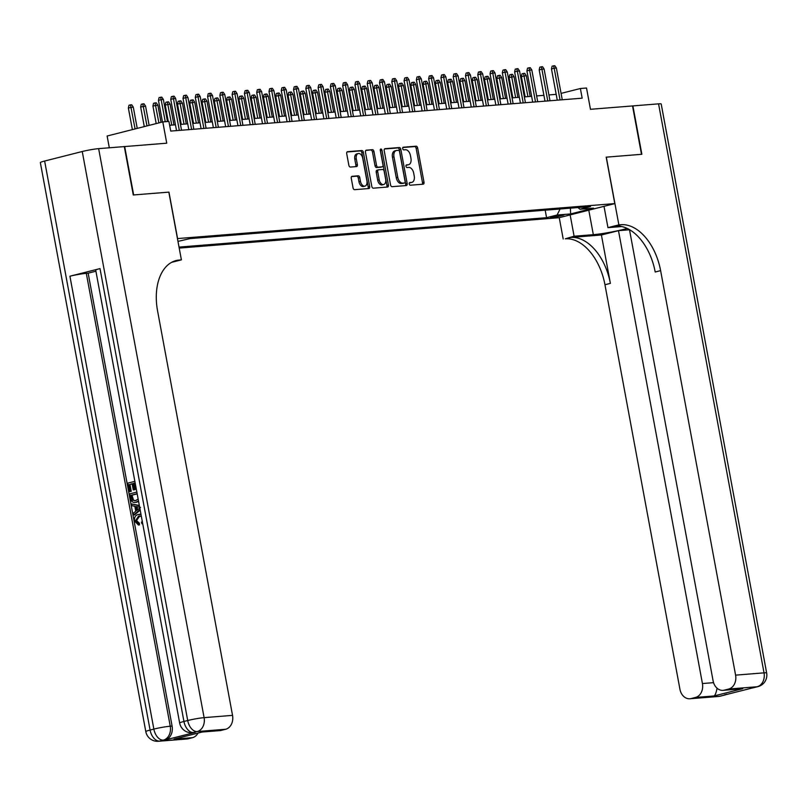 <?xml version="1.0" encoding="UTF-8"?>
<svg xmlns="http://www.w3.org/2000/svg" width="807" height="807" viewBox="0 0 807 807"><rect width="100%" height="100%" fill="white"/><g stroke="black" fill="none" stroke-linecap="round" stroke-linejoin="round"><path stroke-width="1.21" d="M409.24 183.956A1.362 0.837 75.8 0 0 410.329 185.217L423.14 184.188A1.937 1.2 75.8 0 0 423.261 184.167A1.937 1.2 75.8 0 0 423.998 182.19L417.653 148.004A1.937 1.2 75.8 0 0 416.099 146.198L403.288 147.217A1.362 0.837 75.8 0 0 403.207 147.237A1.362 0.837 75.8 0 0 402.693 148.619A1.362 0.837 75.8 0 0 403.782 149.88L405.437 149.749A6.204 3.833 75.8 0 1 410.42 155.519L410.955 158.374A6.204 3.833 75.8 0 1 408.614 164.689A6.204 3.833 75.8 0 1 408.221 164.759L406.567 164.89A1.362 0.837 75.8 0 0 406.476 164.9A1.362 0.837 75.8 0 0 405.971 166.282A1.362 0.837 75.8 0 0 407.061 167.553L408.715 167.412A6.204 3.833 75.8 0 1 413.698 173.182L414.223 176.037A6.204 3.833 75.8 0 1 411.893 182.362A6.204 3.833 75.8 0 1 411.499 182.422L409.835 182.553A1.362 0.837 75.8 0 0 409.754 182.574A1.362 0.837 75.8 0 0 409.24 183.956M352.124 176.279A1.937 1.2 75.8 0 0 352.003 176.299A1.937 1.2 75.8 0 0 351.267 178.276L353.052 187.87A1.937 1.2 75.8 0 0 354.606 189.675L368.829 188.535A1.937 1.2 75.8 0 0 368.95 188.515A1.937 1.2 75.8 0 0 369.687 186.538L363.352 152.341A1.937 1.2 75.8 0 0 361.788 150.546L347.565 151.676A1.937 1.2 75.8 0 0 347.444 151.696A1.937 1.2 75.8 0 0 346.707 153.673L348.856 165.264A1.937 1.2 75.8 0 0 350.42 167.069L356.502 166.575A1.937 1.2 75.8 0 0 356.623 166.555A1.937 1.2 75.8 0 0 357.36 164.588L356.291 158.838A5.185 3.208 75.8 0 1 358.247 153.552A5.185 3.208 75.8 0 1 362.747 158.323L366.913 180.829A5.185 3.208 75.8 0 1 364.966 186.114A5.185 3.208 75.8 0 1 360.467 181.353L359.771 177.601A1.937 1.2 75.8 0 0 358.207 175.795L351.882 176.34M629.48 229.652L713.095 680.836A11.853 9.26 -94.6 0 0 723.072 690.358L742.702 688.684L713.963 695.967L695.543 697.44L691.105 698.559L719.541 696.29L757.148 686.757L728.721 689.027A11.853 9.26 -94.6 0 0 735.591 675.136L764.027 672.856L658.562 103.851L632.9 105.909L641.868 154.288L606.188 157.163L641.494 154.319L632.527 105.939L590.462 109.298L586.518 88.013L580.374 88.508L582.17 98.182L170.731 131.087L168.935 121.413L162.802 121.907L107.129 136.01L109.318 147.782M168.834 192.147L133.649 194.941L124.681 146.561L166.746 143.192L162.802 121.907M168.956 192.116L177.57 238.569L614.793 203.596L559.13 217.698L179.204 248.092M606.188 157.143L614.793 203.596M390.538 184.874A1.937 1.2 75.8 0 0 392.101 186.679L406.325 185.539A1.937 1.2 75.8 0 0 406.446 185.519A1.937 1.2 75.8 0 0 407.172 183.542L400.837 149.345A1.937 1.2 75.8 0 0 399.283 147.54L385.06 148.68A1.937 1.2 75.8 0 0 384.929 148.7A1.937 1.2 75.8 0 0 384.203 150.677L390.538 184.874M387.582 187.032L373.348 188.172A1.937 1.2 75.8 0 1 371.795 186.367L365.46 152.18A1.937 1.2 75.8 0 1 366.186 150.203A1.937 1.2 75.8 0 1 366.307 150.183L372.4 149.688A1.937 1.2 75.8 0 1 373.954 151.494L376.526 165.364A1.937 1.2 75.8 0 0 378.08 167.17L382.125 166.847A1.937 1.2 75.8 0 0 382.246 166.827A1.937 1.2 75.8 0 0 382.972 164.85L380.299 150.415A1.362 0.837 75.8 0 1 380.813 149.023A1.362 0.837 75.8 0 1 381.983 150.273L388.429 185.035A1.937 1.2 75.8 0 1 387.703 187.012A1.937 1.2 75.8 0 1 387.582 187.032M563.891 215.025L550.505 217.537L554.57 217.386L563.891 215.025M179.023 247.083L546.571 217.688L557.102 215.015L560.088 208.993M177.964 241.384L190.119 238.579L590.502 206.552L579.971 209.225L593.488 208.145L570.62 213.936L557.102 215.015M556.184 94.348L548.911 94.933M543.908 95.337L536.625 95.912M531.621 96.315L524.348 96.901M519.345 97.294L512.062 97.879M507.058 98.283L499.785 98.868M494.782 99.261L487.499 99.846M482.495 100.25L475.222 100.825M470.209 101.228L462.936 101.813M457.932 102.207L450.659 102.792M445.646 103.195L438.372 103.78M433.369 104.174L426.096 104.759M421.083 105.162L413.809 105.737M408.806 106.141L401.523 106.726M396.519 107.119L389.246 107.704M384.243 108.108L376.96 108.683M371.956 109.086L364.683 109.671M359.68 110.065L352.397 110.65M347.393 111.053L340.12 111.638M335.117 112.032L327.834 112.617M322.83 113.02L315.557 113.595M310.554 113.999L303.271 114.584M298.267 114.977L290.994 115.562M285.991 115.966L278.708 116.541M273.704 116.944L266.431 117.529M261.428 117.933L254.144 118.508M249.141 118.911L241.868 119.497M236.865 119.89L229.581 120.475M224.578 120.879L217.305 121.454M212.302 121.857L205.018 122.442M200.015 122.835L192.742 123.421M187.728 123.824L180.455 124.409M175.452 124.803L169.652 125.267M580.374 88.508L561.087 93.39M545.179 210.183L546.571 217.688M577.973 207.56L579.971 209.225M570.398 208.166L570.62 213.936M409.391 182.856L409.996 182.806A6.204 3.833 75.8 0 0 410.39 182.735A6.204 3.833 75.8 0 0 410.773 182.604M407.495 164.941A6.204 3.833 75.8 0 1 407.111 165.072A6.204 3.833 75.8 0 1 406.718 165.142L406.113 165.183M422.192 184.268A1.937 1.2 75.8 0 0 422.485 182.574L416.15 148.377A1.937 1.2 75.8 0 0 414.596 146.581L402.834 147.52M405.376 185.61A1.937 1.2 75.8 0 0 405.669 183.925L399.334 149.729A1.937 1.2 75.8 0 0 397.78 147.923L384.495 148.982M404.509 182.987A1.362 0.837 75.8 0 0 404.589 182.967A1.362 0.837 75.8 0 0 405.104 181.585L399.536 151.575A1.362 0.837 75.8 0 0 398.446 150.304L396.701 150.445A6.204 3.833 75.8 0 0 396.308 150.516A6.204 3.833 75.8 0 0 393.967 156.83L397.77 177.348A6.204 3.833 75.8 0 0 402.754 183.118L404.509 182.987L402.996 183.36A1.362 0.837 75.8 0 0 403.086 183.35A1.362 0.837 75.8 0 0 403.167 183.32M395.198 150.828A6.204 3.833 75.8 0 0 394.794 150.899A6.204 3.833 75.8 0 0 392.464 157.214L393.967 156.83M402.996 183.36L401.25 183.502A6.204 3.833 75.8 0 1 396.267 177.732L392.464 157.214M365.753 150.485L372.4 149.688M380.864 167.16A1.937 1.2 75.8 0 1 380.743 167.2A1.937 1.2 75.8 0 1 380.622 167.22L376.576 167.543A1.937 1.2 75.8 0 1 375.023 165.748L372.451 151.877A1.937 1.2 75.8 0 0 370.897 150.072M386.634 187.113A1.937 1.2 75.8 0 0 386.926 185.418L380.48 150.657A1.362 0.837 75.8 0 0 380.268 150.031M379.189 179.749A5.185 3.208 75.8 0 0 383.688 184.521A5.185 3.208 75.8 0 0 385.645 179.235L384.172 171.306A1.937 1.2 75.8 0 0 382.619 169.5L378.574 169.823A1.937 1.2 75.8 0 0 378.453 169.843A1.937 1.2 75.8 0 0 377.726 171.82L379.189 179.749L377.686 180.132A5.185 3.208 75.8 0 0 382.185 184.904L383.688 184.521M378.332 169.884L377.071 170.206A1.937 1.2 75.8 0 0 376.95 170.227A1.937 1.2 75.8 0 0 376.223 172.204L377.726 171.82M377.686 180.132L376.223 172.204M364.966 186.114L363.463 186.498A5.185 3.208 75.8 0 1 358.964 181.726L358.268 177.974A1.937 1.2 75.8 0 0 356.704 176.178L351.57 176.582M358.247 153.552L356.734 153.935A5.185 3.208 75.8 0 0 354.787 159.221L356.291 158.838M355.554 166.656A1.937 1.2 75.8 0 0 355.857 164.961L354.787 159.221M367.881 188.606A1.937 1.2 75.8 0 0 368.184 186.921L361.839 152.725A1.937 1.2 75.8 0 0 360.285 150.919L347.01 151.988M521.383 76.534L522.008 73.83L523.511 73.447L524.742 73.346L526.295 75.676L521.383 76.534L525.145 96.83M523.511 73.447L527.939 96.608M526.295 75.676L530.149 96.436M560.058 99.947L554.177 68.232L551.474 68.918L552.099 66.204L553.602 65.821L554.177 68.232L556.386 68.05L562.267 99.775M551.474 68.918L557.264 100.169M553.602 65.821L554.833 65.73L556.386 68.05M570.156 214.904L574.1 236.219L593.327 234.676A22.223 1.826 169.5 0 0 627.2 228.442M574.1 236.219L565.283 238.811A49.378 30.535 -104.2 0 1 604.957 284.74L679.928 689.239A11.853 9.26 -94.6 0 0 689.894 698.761A11.853 9.26 -94.6 0 0 691.105 698.559M601.407 234.988L570.7 237.44A49.378 30.535 -104.2 0 1 610.374 283.368L601.407 234.988L618.485 230.661L629.5 229.773M606.309 157.133L618.868 224.871L620.956 224.709A49.378 30.535 -104.2 0 1 660.62 270.638L735.591 675.136M618.868 224.871L607.953 227.635L621.723 226.535M695.543 697.44A11.853 9.26 -94.6 0 0 702.423 683.539L713.559 682.651M618.485 230.661L702.423 683.539M658.562 103.851A11.853 0.968 -10.5 0 1 661.195 103.982L766.65 672.988A11.853 0.968 169.5 0 0 764.027 672.856A11.853 9.26 85.4 0 1 757.148 686.757A11.853 7.324 -104.2 0 0 757.904 686.636A11.853 11.853 0 0 0 766.65 672.988M604.009 206.33L607.953 227.635M559.251 217.668L563.195 238.983M723.072 690.358A11.853 9.26 -94.6 0 0 724.283 690.156L742.702 688.684M728.721 689.027L724.283 690.156M620.956 224.709L615.539 226.081A49.378 30.535 -104.2 0 1 655.203 272.009L660.62 270.638M713.963 695.967C715.113 695.432 716.132 692.941 717.019 688.472M139.803 515.976L136.544 520.545L139.409 523.229L139.419 524.943L138.431 525.024L134.547 521.05C134.133 517.418 135.364 515.229 138.249 514.473L141.033 514.614M139.117 514.321L140.963 514.261M140.075 509.479L133.548 514.987L133.226 513.252L135.758 511.224L134.84 506.271L131.813 505.656L131.491 503.921L139.329 505.454M140.196 510.125L134.527 514.906L133.548 514.987M132.146 483.918L129.977 484.472L131.248 491.322L129.221 491.665L127.647 483.181L134.87 481.345M135.203 483.151L134.144 483.413L135.273 489.516L134.234 489.788L133.256 489.859L132.116 483.756L129.977 484.472M100.007 268.59L183.946 721.468A11.853 0.968 169.5 0 0 179.658 723.042L95.72 270.163A11.853 0.968 -10.5 0 1 100.007 268.59L69.916 276.216A11.853 0.968 -10.5 0 1 86.309 273.341L88.155 273.19L172.093 726.078A11.853 9.26 85.4 0 1 165.213 739.969L195.304 732.353A11.853 9.26 85.4 0 1 194.104 732.544L192.258 732.695A11.853 9.26 -94.6 0 0 193.468 732.494L195.304 732.353M88.155 273.19L95.922 271.223M138.602 501.49L135.969 502.267C133.084 503.013 131.228 501.611 130.411 498.06L129.634 493.894L136.847 492.068M133.276 194.971L168.834 192.127L181.393 259.864L179.305 260.036A49.378 30.535 75.8 0 0 176.138 260.55A49.378 30.535 75.8 0 0 157.567 310.877L232.537 715.365A11.853 9.26 85.4 0 1 225.657 729.266L197.231 731.546L193.468 732.494A11.853 7.324 75.8 0 1 183.946 721.468L187.708 720.52L82.243 151.514A11.853 0.968 -10.5 0 1 98.646 148.639L124.308 146.592L133.276 194.971M171.609 262.346L181.393 259.864M202.799 731.868L174.06 739.151L202.799 731.868L221.219 730.396L225.657 729.266M221.219 730.396A11.853 9.26 85.4 0 1 220.008 730.597L202.396 731.999M44.637 161.047L150.092 730.053A11.853 0.968 169.5 0 0 145.805 731.616L40.35 162.621A11.853 0.968 -10.5 0 1 44.637 161.047L82.243 151.514M197.997 733.119A11.853 9.26 85.4 0 1 192.48 737.679L174.06 739.151M165.213 739.969L159.615 741.078L188.041 738.798L192.48 737.679M188.041 738.798A11.853 9.26 85.4 0 1 186.841 739L158.404 741.27A11.853 9.26 -94.6 0 0 159.615 741.078A11.853 7.324 75.8 0 1 150.092 730.053L153.855 729.094L69.916 276.216M179.305 260.036L173.888 261.407A49.378 30.535 75.8 0 0 173.485 261.438M128.999 484.553L130.27 491.402L131.248 491.322M130.27 491.402L129.221 491.665M135.173 482.99L133.165 483.494L134.295 489.597L135.273 489.516M134.295 489.597L133.256 489.859M133.165 483.494L134.144 483.413M138.481 500.854L135.969 502.267L136.948 502.186M137.16 493.702L130.986 495.266L131.43 497.667L132.57 500.249L135.687 500.622L138.138 498.988M134.698 500.794L135.687 500.622M137.19 493.874L131.965 495.195L133.559 500.169L135.213 500.723M130.986 495.266L131.965 495.195M131.43 497.667L132.409 497.586M132.57 500.249L133.559 500.169M131.491 503.921L139.389 505.777M138.693 507.058L135.969 506.503L136.706 510.468L140.509 507.432L138.693 507.058M137.008 506.715L137.573 509.772M141.366 516.43L138.552 516.107L135.566 520.626L136.544 520.545M135.566 520.626L138.421 523.309L139.409 523.229M138.552 516.107L139.54 516.026M142.637 523.299L142.002 523.804L141.427 522.24L142.294 521.413M142.002 523.804L142.728 523.753M138.421 523.309L138.431 525.024M509.096 77.522L509.721 74.809L511.235 74.436L512.455 74.335L514.019 76.655L509.096 77.522L512.859 97.818M511.235 74.436L515.653 97.597M514.019 76.655L517.862 97.415M496.819 78.501L497.445 75.797L498.948 75.414L500.179 75.313L501.732 77.643L496.819 78.501L500.582 98.797M498.948 75.414L503.376 98.575M501.732 77.643L505.586 98.404M484.533 79.49L485.158 76.776L486.661 76.393L487.892 76.302L489.456 78.622L484.533 79.49L488.296 99.786M486.661 76.393L491.09 99.554M489.456 78.622L493.299 99.382M472.256 80.468L472.882 77.765L474.385 77.381L475.616 77.28L477.169 79.6L472.256 80.468L476.019 100.764M474.385 77.381L478.813 100.542M477.169 79.6L481.022 100.361M547.782 100.936L541.901 69.21L539.187 69.896L539.812 67.193L541.326 66.81L541.901 69.21L544.11 69.029L549.991 100.754M539.187 69.896L544.987 101.157M541.326 66.81L542.546 66.709L544.11 69.029M535.495 101.914L529.614 70.189L526.91 70.875L527.536 68.171L529.039 67.788L529.614 70.189L531.823 70.017L537.704 101.732M526.91 70.875L532.701 102.136M529.039 67.788L530.27 67.687L531.823 70.017M523.208 102.892L517.337 71.177L514.624 71.863L515.249 69.15L516.752 68.766L517.337 71.177L519.547 70.996L525.428 102.721M514.624 71.863L520.424 103.125M516.752 68.766L517.983 68.676L519.547 70.996M510.932 103.881L505.051 72.156L502.347 72.842L502.973 70.138L504.476 69.755L505.051 72.156L507.26 71.984L513.141 103.7M502.347 72.842L508.138 104.103M504.476 69.755L505.707 69.654L507.26 71.984M459.97 81.446L460.595 78.743L462.098 78.36L463.329 78.259L464.893 80.589L459.97 81.446L463.732 101.743M462.098 78.36L466.527 101.521M464.893 80.589L468.736 101.349M498.645 104.86L492.774 73.134L490.061 73.82L490.686 71.117L492.189 70.734L492.774 73.134L494.984 72.963L500.865 104.688M490.061 73.82L495.851 105.081M492.189 70.734L493.42 70.643L494.984 72.963M447.693 82.435L448.319 79.722L449.822 79.348L451.052 79.247L452.606 81.568L447.693 82.435L451.456 102.731M449.822 79.348L454.25 102.509M452.606 81.568L456.459 102.328M486.369 105.848L480.488 74.123L477.784 74.809L478.41 72.095L479.913 71.722L480.488 74.123L482.697 73.941L488.578 105.667M477.784 74.809L483.575 106.07M479.913 71.722L481.143 71.621L482.697 73.941M435.407 83.414L436.032 80.71L437.535 80.327L438.766 80.226L440.329 82.556L435.407 83.414L439.169 103.71M437.535 80.327L441.964 103.488M440.329 82.556L444.173 103.306M474.082 106.827L468.211 75.101L465.498 75.787L466.123 73.084L467.626 72.701L468.211 75.101L470.42 74.93L476.301 106.645M465.498 75.787L471.288 107.049M467.626 72.701L468.857 72.6L470.42 74.93M423.13 84.392L423.756 81.689L425.259 81.305L426.489 81.214L428.043 83.535L423.13 84.392L426.893 104.698M425.259 81.305L429.677 104.466M428.043 83.535L431.896 104.295M461.806 107.805L455.925 76.09L453.221 76.776L453.847 74.062L455.35 73.679L455.925 76.09L458.134 75.908L464.015 107.634M453.221 76.776L459.012 108.027M455.35 73.679L456.58 73.588L458.134 75.908M410.844 85.381L411.469 82.667L412.972 82.294L414.203 82.193L415.766 84.513L410.844 85.381L414.606 105.677M412.972 82.294L417.401 105.455M415.766 84.513L419.61 105.273M449.519 108.794L443.648 77.069L440.935 77.754L441.56 75.051L443.063 74.668L443.648 77.069L445.857 76.887L451.738 108.612M440.935 77.754L446.725 109.016M443.063 74.668L444.294 74.567L445.857 76.887M398.567 86.359L399.193 83.656L400.696 83.272L401.926 83.171L403.48 85.502L398.567 86.359L402.32 106.655M400.696 83.272L405.114 106.433M403.48 85.502L407.333 106.262M437.243 109.772L431.362 78.047L428.658 78.733L429.284 76.029L430.787 75.646L431.362 78.047L433.571 77.876L439.452 109.601M428.658 78.733L434.448 109.994M430.787 75.646L432.017 75.545L433.571 77.876M386.281 87.348L386.906 84.634L388.409 84.251L389.64 84.16L391.203 86.48L386.281 87.348L390.043 107.644M388.409 84.251L392.838 107.422M391.203 86.48L395.047 107.24M424.956 110.751L419.075 79.036L416.372 79.722L416.997 77.008L418.5 76.635L419.075 79.036L421.294 78.854L427.165 110.579M416.372 79.722L422.162 110.983M418.5 76.635L419.731 76.534L421.294 78.854M374.004 88.326L374.63 85.623L376.133 85.239L377.363 85.139L378.917 87.459L374.004 88.326L377.757 108.622M376.133 85.239L380.551 108.4M378.917 87.459L382.77 108.219M412.68 111.739L406.799 80.014L404.085 80.7L404.721 77.997L406.224 77.613L406.799 80.014L409.008 79.843L414.889 111.558M404.085 80.7L409.885 111.961M406.224 77.613L407.454 77.512L409.008 79.843M361.718 89.305L362.343 86.601L363.846 86.218L365.077 86.117L366.64 88.447L361.718 89.305L365.48 109.601M363.846 86.218L368.274 109.379M366.64 88.447L370.484 109.207M400.393 112.718L394.512 81.003L391.809 81.689L392.434 78.975L393.937 78.592L394.512 81.003L396.731 80.821L402.602 112.546M391.809 81.689L397.599 112.94M393.937 78.592L395.168 78.501L396.731 80.821M349.431 90.293L350.067 87.58L351.57 87.206L352.8 87.106L354.354 89.426L349.431 90.293L353.194 110.589M351.57 87.206L355.988 110.367M354.354 89.426L358.207 110.186M388.117 113.706L382.236 81.981L379.522 82.667L380.158 79.964L381.661 79.58L382.236 81.981L384.445 81.8L390.326 113.525M379.522 82.667L385.322 113.928M381.661 79.58L382.881 79.479L384.445 81.8M337.155 91.272L337.78 88.568L339.283 88.185L340.514 88.084L342.077 90.414L337.155 91.272L340.917 111.568M339.283 88.185L343.711 111.346M342.077 90.414L345.921 111.174M375.83 114.685L369.949 82.96L367.246 83.646L367.871 80.942L369.374 80.559L369.949 82.96L372.168 82.788L378.039 114.503M367.246 83.646L373.036 114.907M369.374 80.559L370.605 80.458L372.168 82.788M324.868 92.26L325.503 89.547L327.006 89.163L328.227 89.073L329.791 91.393L324.868 92.26L328.631 112.556M327.006 89.163L331.425 112.324M329.791 91.393L333.634 112.153M363.553 115.663L357.672 83.948L354.959 84.634L355.594 81.921L357.098 81.537L357.672 83.948L359.882 83.767L365.763 115.492M354.959 84.634L360.759 115.895M357.098 81.537L358.318 81.446L359.882 83.767M312.591 93.239L313.217 90.535L314.72 90.152L315.951 90.051L317.514 92.371L312.591 93.239L316.354 113.535M314.72 90.152L319.148 113.313M317.514 92.371L321.357 113.131M351.267 116.652L345.386 84.927L342.682 85.613L343.308 82.909L344.811 82.526L345.386 84.927L347.605 84.755L353.476 116.47M342.682 85.613L348.473 116.874M344.811 82.526L346.042 82.425L347.605 84.755M300.305 94.217L300.94 91.514L302.443 91.13L303.664 91.03L305.228 93.36L300.305 94.217L304.068 114.513M302.443 91.13L306.862 114.291M305.228 93.36L309.071 114.12M338.99 117.63L333.109 85.905L330.396 86.591L331.021 83.888L332.534 83.504L333.109 85.905L335.319 85.734L341.2 117.459M330.396 86.591L336.196 117.852M332.534 83.504L333.755 83.414L335.319 85.734M288.028 95.206L288.654 92.492L290.157 92.109L291.388 92.018L292.941 94.338L288.028 95.206L291.791 115.502M290.157 92.109L294.585 115.28M292.941 94.338L296.794 115.098M326.704 118.619L320.823 86.894L318.119 87.58L318.745 84.866L320.248 84.493L320.823 86.894L323.032 86.712L328.913 118.437M318.119 87.58L323.91 118.841M320.248 84.493L321.479 84.392L323.032 86.712M275.742 96.184L276.367 93.481L277.88 93.098L279.101 92.997L280.665 95.327L275.742 96.184L279.504 116.48M277.88 93.098L282.299 116.258M280.665 95.327L284.508 116.077M314.427 119.597L308.546 87.872L305.833 88.558L306.458 85.855L307.971 85.471L308.546 87.872L310.756 87.701L316.637 119.416M305.833 88.558L311.633 119.819M307.971 85.471L309.192 85.371L310.756 87.701M263.465 97.163L264.091 94.459L265.594 94.076L266.824 93.985L268.378 96.305L263.465 97.163L267.228 117.469M265.594 94.076L270.022 117.237M268.378 96.305L272.231 117.065M302.141 120.576L296.26 88.861L293.556 89.547L294.182 86.833L295.685 86.45L296.26 88.861L298.469 88.679L304.35 120.404M293.556 89.547L299.347 120.798M295.685 86.45L296.915 86.359L298.469 88.679M251.179 98.151L251.804 95.438L253.317 95.065L254.538 94.964L256.101 97.284L251.179 98.151L254.941 118.447M253.317 95.065L257.736 118.226M256.101 97.284L259.945 118.044M289.864 121.564L283.983 89.839L281.27 90.525L281.895 87.822L283.408 87.438L283.983 89.839L286.192 89.658L292.073 121.383M281.27 90.525L287.07 121.786M283.408 87.438L284.629 87.338L286.192 89.658M238.902 99.13L239.528 96.426L241.031 96.043L242.261 95.942L243.815 98.272L238.902 99.13L242.665 119.426M241.031 96.043L245.459 119.204M243.815 98.272L247.668 119.032M277.578 122.543L271.697 90.818L268.993 91.504L269.619 88.8L271.122 88.417L271.697 90.818L273.906 90.646L279.787 122.371M268.993 91.504L274.784 122.765M271.122 88.417L272.352 88.316L273.906 90.646M226.616 100.118L227.241 97.405L228.754 97.022L229.975 96.931L231.538 99.251L226.616 100.118L230.378 120.414M228.754 97.022L233.173 120.193M231.538 99.251L235.382 120.011M265.301 123.521L259.42 91.806L256.707 92.492L257.332 89.779L258.845 89.406L259.42 91.806L261.629 91.625L267.51 123.35M256.707 92.492L262.507 123.753M258.845 89.406L260.066 89.305L261.629 91.625M214.339 101.097L214.965 98.393L216.468 98.01L217.698 97.909L219.252 100.229L214.339 101.097L218.102 121.393M216.468 98.01L220.896 121.171M219.252 100.229L223.105 120.989M202.053 102.075L202.678 99.372L204.191 98.989L205.412 98.888L206.975 101.218L202.053 102.075L205.815 122.371M204.191 98.989L208.61 122.15M206.975 101.218L210.819 121.978M189.776 103.064L190.402 100.35L191.905 99.977L193.135 99.876L194.689 102.196L189.776 103.064L193.539 123.36M191.905 99.977L196.333 123.138M194.689 102.196L198.542 122.957M253.015 124.51L247.134 92.785L244.43 93.471L245.056 90.767L246.559 90.384L247.134 92.785L249.343 92.613L255.224 124.328M244.43 93.471L250.22 124.732M246.559 90.384L247.789 90.283L249.343 92.613M240.728 125.489L234.857 93.773L232.144 94.459L232.769 91.746L234.272 91.362L234.857 93.773L237.066 93.592L242.947 125.317M232.144 94.459L237.944 125.71M234.272 91.362L235.503 91.272L237.066 93.592M228.452 126.477L222.571 94.752L219.867 95.438L220.493 92.724L221.996 92.351L222.571 94.752L224.78 94.57L230.661 126.296M219.867 95.438L225.657 126.699M221.996 92.351L223.226 92.25L224.78 94.57M177.49 104.042L178.115 101.339L179.618 100.956L180.849 100.855L182.412 103.185L177.49 104.042L181.252 124.339M179.618 100.956L184.046 124.117M182.412 103.185L186.256 123.945M216.165 127.456L210.294 95.73L207.581 96.416L208.206 93.713L209.709 93.33L210.294 95.73L212.503 95.559L218.384 127.274M207.581 96.416L213.371 127.677M209.709 93.33L210.94 93.229L212.503 95.559M165.213 105.031L165.839 102.318L167.342 101.934L168.572 101.843L170.126 104.164L165.213 105.031L168.26 121.464M167.342 101.934L171.77 125.095M170.126 104.164L173.979 124.924M203.889 128.434L198.008 96.719L195.304 97.405L195.93 94.691L197.433 94.308L198.008 96.719L200.217 96.537L206.098 128.263M195.304 97.405L201.094 128.656M197.433 94.308L198.663 94.217L200.217 96.537M152.927 106.01L153.552 103.296L155.055 102.923L156.286 102.822L157.849 105.142L152.927 106.01L156.185 123.582M155.055 102.923L158.888 122.896M157.849 105.142L161.037 122.351M191.602 129.423L185.731 97.697L183.018 98.383L183.643 95.68L185.146 95.297L185.731 97.697L187.94 97.526L193.821 129.241M183.018 98.383L188.808 129.645M185.146 95.297L186.377 95.196L187.94 97.526M140.65 106.988L141.275 104.285L142.778 103.901L144.009 103.8L145.563 106.131L140.65 106.988L144.282 126.598M142.778 103.901L146.985 125.912M145.563 106.131L149.134 125.367M179.325 130.401L173.444 98.676L170.741 99.362L171.366 96.658L172.869 96.275L173.444 98.676L175.654 98.504L181.535 130.23M170.741 99.362L176.531 130.623M172.869 96.275L174.1 96.174L175.654 98.504M128.363 107.977L128.989 105.263L130.492 104.88L131.723 104.789L133.286 107.109L128.363 107.977L132.378 129.614M130.492 104.88L135.082 128.928M133.286 107.109L137.23 128.384M165.253 121.706L161.168 99.665L158.454 100.35L159.08 97.637L160.583 97.264L161.168 99.665L163.377 99.483L167.463 121.534M158.454 100.35L162.469 121.988M160.583 97.264L161.814 97.163L163.377 99.483M554.369 216.337L554.57 217.386M551.746 216.992L551.867 217.608M409.996 182.806L411.499 182.422M406.718 165.142L408.221 164.759M414.596 146.581L416.099 146.198M416.15 148.377L417.653 148.004M422.485 182.574L423.998 182.19M397.78 147.923L399.283 147.54M399.334 149.729L400.837 149.345M405.669 183.925L407.172 183.542M396.267 177.732L397.77 177.348M401.25 183.502L402.754 183.118M372.451 151.877L373.954 151.494M375.023 165.748L376.526 165.364M376.576 167.543L378.08 167.17M380.622 167.22L382.125 166.847M380.48 150.657L381.983 150.273M386.926 185.418L388.429 185.035M356.704 176.178L358.207 175.795M358.268 177.974L359.771 177.601M358.964 181.726L360.467 181.353M355.857 164.961L357.36 164.588M360.285 150.919L361.788 150.546M361.839 152.725L363.352 152.341M368.184 186.921L369.687 186.538M570.7 237.44L565.283 238.811M610.374 283.368L604.957 284.74M725.301 694.504A11.853 9.26 85.4 0 1 723.294 695.331A11.853 7.324 -104.2 0 0 724.061 695.21A11.853 11.853 0 0 0 726.835 694.121M718.331 696.491A11.853 11.853 0 0 0 720.298 696.159A11.853 7.324 75.8 0 1 719.541 696.29A11.853 9.26 85.4 0 1 718.331 696.491L689.894 698.761M752.185 687.907A11.853 11.853 0 0 0 754.152 687.584A11.853 7.324 75.8 0 1 753.385 687.715A11.853 9.26 85.4 0 1 752.185 687.907L750.954 688.008M588.787 210.183L593.327 234.676M98.646 148.639L204.1 717.645L232.537 715.365M86.309 273.341L170.247 726.219L172.093 726.078M204.1 717.645A11.853 0.968 169.5 0 0 187.708 720.52A11.853 7.324 -104.2 0 0 197.231 731.546A11.853 9.26 -94.6 0 0 204.1 717.645M170.247 726.219A11.853 0.968 169.5 0 0 153.855 729.094A11.853 7.324 -104.2 0 0 163.377 740.12A11.853 9.26 -94.6 0 0 170.247 726.219M410.39 182.735L411.893 182.362M407.111 165.072L408.614 164.689M403.086 183.35L404.589 182.967M394.794 150.899L396.308 150.516M380.743 167.2L382.246 166.827M376.95 170.227L378.453 169.843M724.061 695.21L720.298 696.159M757.904 686.636L754.152 687.584M179.658 723.042A11.853 11.853 0 0 0 192.258 732.695M145.805 731.616A11.853 11.853 0 0 0 158.404 741.27"/></g></svg>
